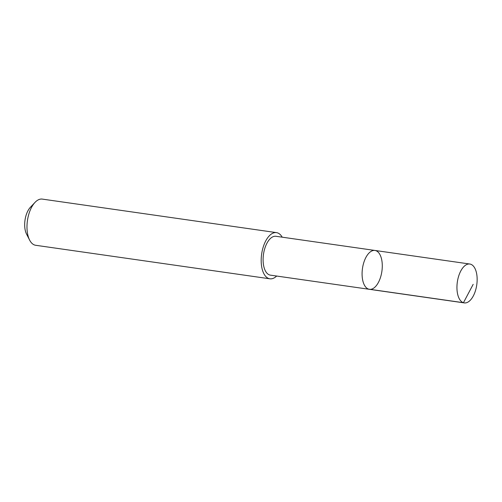 <?xml version="1.0" encoding="UTF-8"?>
<svg xmlns="http://www.w3.org/2000/svg" width="502" height="502" viewBox="0 0 502 502"><rect width="100%" height="100%" fill="white"/><g stroke="black" fill="none" stroke-linecap="round" stroke-linejoin="round"><path stroke-width="0.75" d="M369.403 289.315L270.415 275.146A19.628 9.814 -81.9 0 1 263.6 265.47A19.628 9.814 -81.9 0 1 265.916 245.39A19.628 9.814 -81.9 0 1 275.981 236.291L374.963 250.454A19.628 9.814 98.1 0 0 362.469 268.495A19.628 9.814 98.1 0 0 369.403 289.315A19.628 9.814 98.1 0 0 379.462 280.216A19.628 9.814 98.1 0 0 381.784 260.13A19.628 9.814 98.1 0 0 374.963 250.454A19.628 9.814 98.1 0 0 362.469 268.495A19.628 9.814 98.1 0 0 369.403 289.315L464.262 302.901A19.634 9.814 -81.9 0 1 457.441 293.218A19.634 9.814 -81.9 0 1 459.763 273.132A19.634 9.814 -81.9 0 1 469.828 264.027A19.634 9.814 -81.9 0 1 476.649 273.703A19.634 9.814 -81.9 0 1 474.327 293.795A19.634 9.814 -81.9 0 1 464.262 302.901M276.652 276.037A23.324 11.665 -81.9 0 1 269.888 278.805A23.324 11.665 -81.9 0 1 261.78 267.309A23.324 11.665 -81.9 0 1 264.541 243.439A23.324 11.665 -81.9 0 1 276.495 232.627A23.324 11.665 -81.9 0 1 282.212 237.182M269.888 278.805L35.686 245.283A23.324 11.665 -81.9 0 1 29.624 240.094A23.324 11.665 -81.9 0 1 27.579 233.788A23.324 11.665 -81.9 0 1 35.021 202.388A23.324 11.665 -81.9 0 1 42.294 199.099L276.495 232.627M29.624 240.094L26.556 234.101A16.591 8.296 -81.9 0 1 25.1 229.615A16.591 8.296 -81.9 0 1 30.396 207.276L35.021 202.388M368.581 289.127L463.446 302.706L473.173 284.339M374.963 250.454L469.828 264.027"/></g></svg>
